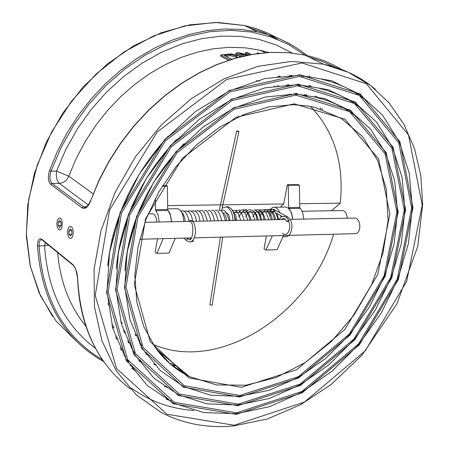<?xml version="1.0" encoding="UTF-8"?>
<svg xmlns="http://www.w3.org/2000/svg" width="449" height="449" viewBox="0 0 449 449"><rect width="100%" height="100%" fill="white"/><g stroke="black" fill="none" stroke-linecap="round" stroke-linejoin="round"><path stroke-width="0.67" d="M300.965 75.325L301.975 76.543M308.547 85.445L309.389 86.719M314.878 96.092L315.557 97.405M320.3 107.816L320.794 109.068M160.967 352.959L159.474 353.015M146.497 352.762L144.999 352.645M134.049 351.23L132.522 350.95M121.589 348.306L120.051 347.846M289.308 75.32L290.413 76.448M297.552 84.608L298.478 85.81M304.489 94.498L305.258 95.744M140.941 343.67L139.471 343.446M128.964 341.257L127.477 340.858M117.026 337.39L115.533 336.789M299.382 76.431L229.837 91.944L165.546 140.717L121.533 212.871L108.164 291.867L127.696 359.677L174.212 402.293L236.544 412.816L301.891 391.489L358.56 343.923L397.275 279.11L411.671 208.039L398.712 142.76L359.346 95.407L299.382 76.431M297.636 85.781L231.925 100.627L171.293 146.767L129.789 214.852L117.099 289.403L135.39 353.52L179.23 393.981L238.161 404.151L300.112 384.097L353.924 339.04L390.681 277.527L404.291 210.076L391.882 148.226L354.452 103.517L297.636 85.781M76.021 340.875L55.867 320.766L40.399 295.633L30.375 266.336L26.345 233.98L28.601 199.85L37.144 165.361L51.663 131.989L71.543 101.165L95.923 74.186L123.722 52.146L153.726 35.875L184.668 25.907L215.301 22.467L244.447 25.503L257.518 31.896C276.27 36.122 292.804 44.024 307.122 55.597C292.815 44.008 276.281 36.111 257.518 31.896L241.197 29.41L224.242 28.983L206.843 30.655L189.22 34.438L171.591 40.326L154.187 48.273L137.237 58.202L120.972 70.005L105.622 83.548L91.4 98.657L78.508 115.14L67.126 132.781L57.416 151.335L49.519 170.553C47.65 176.962 48.071 181.581 50.782 184.399L82.021 207.881C85.231 209.487 88.105 207.157 90.631 200.905L98.746 180.711L108.854 161.382L120.669 142.984L134.032 125.771L148.742 109.966L164.603 95.789L181.39 83.402L198.862 72.957L216.783 64.561L234.922 58.308L253.04 54.234L270.904 52.359L288.297 52.673L305.017 55.126C318.324 58.011 330.571 62.815 341.762 69.55M130.356 388.957C97.949 364.33 80.405 327.669 77.716 278.981C77.318 272.431 75.651 267.582 72.716 264.439L41.959 239.345C39.08 237.729 37.587 239.85 37.48 245.721L39.074 245.884C38.968 241.629 39.888 239.581 41.836 239.727L42.111 239.895M155.315 198.385L155.461 209.683L158.211 215.475L159.159 222.008M155.769 210.693L168.016 210.497L167.707 209.487L155.461 209.683M162.583 185.639L166.557 185.611L167.387 186.167L167.707 209.487M167.387 186.167L162.229 186.206M289.004 208.549L300.123 208.37L299.792 207.41L288.673 207.584L291.631 213.101L292.686 219.32M300.123 208.37L301.414 210.02L302.766 212.905L303.827 219.095M167.859 210.239L169.559 212.635L170.541 215.037L171.585 221.755M176.131 208.734L177.681 208.712C181.306 210.037 183.332 214.302 183.753 221.514M272.363 235.809L265.892 250.026L277.067 249.672L283.151 236.421M295.897 95.109L234.008 109.27L177.001 152.783L137.989 216.822L125.984 286.945L143.063 347.38L184.236 385.674L239.783 395.468L298.327 376.672L349.255 334.129L384.047 275.933L396.871 212.124L385.029 153.715L349.552 111.633L295.897 95.109M310.579 106.486C334.309 131.462 344.209 163.683 340.28 203.15L331.542 210.744M256.401 80.685L259.399 81.089M277.482 85.636L279.862 86.528M294.645 93.914L296.542 95.126M111.683 239.884L112.11 239.631M333.624 234.21C310.259 314.289 218.944 373.405 153.098 344.377M136.984 335.672L135.11 334.359M122.448 323.347L120.686 321.456M109.433 306.196L107.895 303.53M341.869 210.57L342.901 210.553C345.399 211.344 346.858 213.898 347.273 218.22M354.379 218.079L355.445 218.057C358.779 219.438 360.205 222.934 359.711 228.541C358.824 232.094 357.185 233.8 354.794 233.66L194.294 237.847M77.716 278.981L76.072 270.433L74.938 267.744L72.716 264.439M45.394 242.589L44.546 245.732L48.531 245.154M49.519 170.553L51.057 171.164L61.042 147.62L73.726 125.17L88.846 104.291L106.071 85.405L125.024 68.893L145.302 55.059L166.484 44.154L188.12 36.341L209.784 31.716L231.061 30.313L251.558 32.081L270.915 36.913L288.808 44.659L304.955 55.115M50.782 184.399L52.005 183.417C49.598 180.919 49.283 176.833 51.057 171.164L56.546 171.153C55.906 176.861 56.815 180.93 59.262 183.372C63.691 183.029 66.873 180.616 68.815 176.137L56.546 171.153L65.801 149.523L77.408 128.852L91.153 109.528L106.767 91.91L123.946 76.313L142.355 63.006L161.646 52.202L181.458 44.064L201.433 38.693L221.217 36.133L240.468 36.369L258.888 39.344L276.18 44.945L292.091 53.038M85.4 207.393L84.361 207.371M90.49 200.731C88.29 205.608 86.242 207.82 84.345 207.365L52.005 183.417L59.262 183.372L88.307 204.985M248.073 55.109L245.306 53.689L245.508 52.561L249.863 54.789M240.922 56.72L235.848 54.093L236.056 52.954L242.572 56.321M228.412 60.301L220.566 56.17L220.773 55.008L229.922 59.812M277.504 76.347L278.717 77.38M286.428 84.788L287.45 85.899M124.788 330.778L123.34 330.256M113.384 325.94L111.947 325.199M251.311 54.531L247.466 52.561L245.508 52.561M248.123 55.126L239.093 52.752L236.056 52.954M244.155 55.962L239.39 53.504L246.776 55.395M240.08 56.928L238.593 55.682L231.196 53.908L220.773 55.008M233.065 58.847L231.566 59.105L224.085 55.188L230.691 54.57L230.483 55.721L225.707 56.035M237.117 57.697L236.112 57.057L230.483 55.721M230.691 54.57L236.32 55.906L237.661 57.315L237.442 57.612M259.718 53.279L257.12 53.027L258.035 53.493M257.12 53.027L257.008 53.633M156.69 222.059C156.443 217.434 155.174 214.684 152.879 213.814L151.908 213.831M168.016 210.497L170.474 215.262L171.439 221.761M175.267 238.34L169.037 253.051L156.948 253.427L155.191 252.125L157.509 238.801M163.144 238.655L156.948 253.427M222.087 208.168L226.184 206.809C230.253 208.257 232.52 212.826 232.992 220.521M229.86 220.582C229.591 216.081 228.266 213.404 225.881 212.562L224.87 212.579M167.657 205.625L283.729 203.964L287.338 184.741L298.439 184.657L299.326 185.19L299.792 207.41M299.713 203.734L340.28 203.15M226.386 206.804L228.126 206.781C232.2 208.224 234.468 212.792 234.945 220.481M280.378 207.118L283.729 203.964M287.338 184.741L288.219 185.274L288.673 207.584M288.219 185.274L299.326 185.19M265.892 250.026L264.029 248.774L266.42 235.961M284.352 207.056L285.985 207.028C289.813 208.302 291.962 212.399 292.434 219.325M269.939 209.543L272.549 207.416L275.215 207.309L277.976 209.279L279.867 212.557M280.771 215.621L281.012 217.08M278.633 219.6L276.938 213.511M273.806 211.692L273.514 211.743M288.724 221.076L288.797 220.577L288.292 220.408L286.759 221.615L288.724 221.076M212.141 305.174L209.896 304.826L220.437 237.162M191.841 241.057L193.109 241.416L193.283 239.614M237.746 131.478L238.975 131.411L236.713 130.878L237.746 131.478M71.941 233.985L70.572 236.006L69.062 234.445L68.91 230.876L70.274 228.85L71.789 230.404L71.941 233.985M69.062 234.445L71.672 234.384M71.806 230.775L68.91 230.876M59.605 227.497L58.207 225.634L58.235 222.098L59.666 220.408L61.064 222.266L61.036 225.819L59.605 227.497M61.036 225.578L58.207 225.634M58.235 222.098L60.896 222.042M303.024 75.438L304.012 76.672M310.489 85.697L311.309 86.988M316.708 96.484L317.376 97.809M322.017 108.338L322.505 109.623M162.605 354.317L160.658 354.413M147.581 354.323L146.077 354.222M135.048 352.942L133.516 352.684M122.498 350.192L120.949 349.749M120.674 349.17L122.218 349.625M133.224 352.179L134.751 352.448M145.773 353.784L147.278 353.891M160.338 354.042L162.173 353.958M316.871 97.697L316.197 96.372M310.753 86.904L309.922 85.619M303.395 76.627L302.396 75.398M169.947 363.735L173.37 363.263M277.465 39.349L263.501 32.513L248.527 27.496M291.39 75.241L292.479 76.386M299.517 84.681L300.426 85.894M306.347 94.705L307.099 95.968M141.862 345.326L140.385 345.118M129.8 343.07L128.307 342.694M117.767 339.371L116.269 338.799M116.033 338.164L117.531 338.748M128.055 342.138L129.548 342.525M140.122 344.636L141.598 344.849M306.566 95.901L305.808 94.644M299.842 85.866L298.922 84.659M291.833 76.403L290.733 75.264M279.609 76.089L280.805 77.138M288.41 84.681L289.42 85.81M295.852 93.942L296.688 95.132M137.046 335.807L135.604 335.493M125.467 332.675L124.014 332.176M113.967 328.011L112.514 327.299M112.329 326.614L113.777 327.338M123.801 331.575L125.254 332.086M135.374 334.971L136.255 335.167M295.812 94.649L295.29 93.925M288.808 85.838L287.792 84.709M280.125 77.211L278.919 76.167M236.258 414.354L302.211 392.802L359.385 344.787L398.443 279.39L412.979 207.674L399.924 141.789L360.216 93.964L299.696 74.77L229.467 90.395L164.519 139.639L120.063 212.517L106.57 292.31L126.321 360.777L173.325 403.769L236.258 414.354M236.196 413.675L203.655 412.564L173.477 403.107L147.294 385.466L126.652 360.255L112.879 328.578L106.98 292.024L109.494 252.585L120.422 212.523L139.201 174.212L164.716 139.914L195.41 111.616L229.422 90.844L264.747 78.592L299.404 75.264L331.581 80.73L359.722 94.38L382.599 115.236L399.313 142.036L409.303 173.365L412.334 207.702L408.422 243.481L397.848 279.177L381.111 313.279L358.919 344.361L332.165 371.076L301.924 392.207L269.467 406.693L236.196 413.675M234.221 425.242L167 414.247L116.583 368.573L95.239 295.436L109.573 209.997L157.223 131.955L226.818 79.389L301.902 62.961L366.373 83.75L408.495 134.93L422.217 205.126L406.682 281.371L365.189 350.899L304.439 402.068L234.221 425.242M237.875 405.694L300.432 385.41L354.749 339.91L391.854 277.808L405.604 209.711L393.099 147.255L355.322 102.075L297.951 84.12L231.555 99.089L170.272 145.695L128.324 214.499L115.511 289.841L134.026 354.615L178.337 395.457L237.875 405.694M237.813 405.009L207.011 403.853L178.494 394.8L153.788 378.007L134.352 354.093L121.421 324.105L115.915 289.554L118.34 252.316L128.683 214.51L146.402 178.354L170.468 145.97L199.418 119.215L231.516 99.532L264.882 87.864L297.659 84.614L328.135 89.671L354.828 102.49L376.565 122.156L392.482 147.502L402.029 177.175L404.959 209.734L401.283 243.7L391.259 277.594L375.37 309.978L354.278 339.478L328.859 364.812L300.151 384.815L269.349 398.482L237.813 405.009M239.497 397.011L298.647 377.991L350.085 334.999L385.231 276.214L398.196 211.76L386.247 152.739L350.428 110.19L296.205 93.448L233.637 107.738L175.991 151.717L136.535 216.474L124.407 287.382L141.699 348.469L183.349 387.15L239.497 397.011M239.435 396.332L210.373 395.142L183.501 386.494L160.271 370.565L142.024 347.953L129.918 319.654L124.805 287.102L127.134 252.046L136.883 216.48L153.558 182.468L176.182 151.987L203.403 126.775L233.592 108.181L265.011 97.107L295.913 93.942L324.689 98.606L349.934 110.606L370.526 129.099L385.635 152.986L394.722 181.003L397.545 211.782L394.099 243.919L384.63 276L369.589 306.656L349.619 334.572L325.542 358.521L298.361 377.396L269.232 390.248L239.435 396.332M52.595 316.422L39.074 292.782L30.178 265.752L26.323 236.174L27.726 205.047L34.416 173.437L46.196 142.479L62.675 113.271L83.245 86.853L107.148 64.151L133.51 45.91L161.382 32.687L189.787 24.818L217.776 22.45L244.447 25.503L254.516 28.169L261.818 30.695L268.884 33.658L277.914 38.272M174.908 364.543L171.49 365.043M375.459 89.39C360.642 76.897 343.328 68.489 323.505 64.168L291.698 61.418L258.102 66.278L224.146 78.788L191.353 98.617L161.275 125.018L135.379 156.869L114.944 192.705L100.958 230.837L94.049 269.439L94.447 306.701L102.002 340.931L116.184 370.666L136.176 394.744L160.933 412.345C183.153 423.85 207.399 428.374 233.66 425.927L267.363 418.968L300.302 404.869L331.222 384.395L361.905 355.243L396.955 303.793L417.766 246.248L422.677 204.233L420.848 175.778L414.612 148.956L404.044 124.502L389.3 103.141L370.666 85.563L348.547 72.39L323.505 64.168L305.017 55.126L288.342 52.696L270.994 52.398L253.163 54.284L235.074 58.364L216.957 64.628L199.042 73.024L181.576 83.48L164.789 95.878L148.922 110.072L134.2 125.888L120.832 143.119L109.006 161.533L98.892 180.885L90.631 200.905M37.48 245.721C41.37 300.291 63.472 338.944 103.786 361.686M294.263 103.831L235.95 117.341L182.328 158.385L145.628 218.657L134.268 284.66L150.23 341.644L188.934 377.895L241.309 387.313L296.649 369.679L344.86 329.499L377.794 274.429L389.884 214.055L378.586 158.873L344.961 119.249L294.263 103.831M156.51 349.249L189.355 376.559L170.648 364.335L155.214 347.47L143.747 326.49L136.827 302.138L134.84 275.355L137.955 247.225L146.105 218.932L158.974 191.684L176.019 166.646L196.488 144.875L219.477 127.258L243.992 114.444L269.002 106.862L293.489 104.684L307.531 105.947L315.041 107.463L341.178 118.323L362.394 136.423L377.66 160.518L386.314 189.102L388.076 220.543L382.986 253.152L371.396 285.25L353.919 315.204L331.435 341.47L305.051 362.657L276.084 377.558L246.035 385.203L216.553 384.956L189.355 376.559C176.536 370.279 165.642 361.249 156.667 349.462M131.338 388.082C149.843 401.311 170.682 408.781 193.861 410.498M41.959 239.345L42.464 240.198L72.89 265.039M102.49 359.817C63.887 336.845 42.745 298.866 39.074 245.884L44.546 245.732C47.616 291.081 64.622 325.312 95.553 348.43M129.963 365.407L131.753 365.929M82.021 207.881L83.278 206.866L86.573 206.815M335.308 67.294L322.629 61.485L309.148 57.146M131.815 368.051L135.424 370.908M164.227 386.415L168.122 387.717M171.434 400.912L166.31 399.341M176.406 365.789L172.483 365.856M156.1 364.79L154.293 364.537M140.812 361.698L138.994 361.187M125.765 356.383L123.946 355.563M85.933 326.255C69.651 306.386 60.222 281.837 57.652 252.596M93.089 193.845L68.815 176.137L76.184 158.531L85.209 141.542L95.749 125.411L107.67 110.353L120.798 96.569L134.953 84.232L149.927 73.496L165.518 64.493L181.519 57.315L197.712 52.033L213.887 48.688L229.843 47.297L245.384 47.835L260.325 50.277L268.491 52.488M309.383 75.999L310.815 77.34M225.763 54.901L225.572 55.962M236.32 55.906L236.112 57.057M287.674 216.839L287.175 216.654L286.277 217.204M274.232 212.023L273.722 211.496L273.912 210.418L274.608 209.902L275.304 210.059M191.246 220.498L190.797 220.397L189.781 221.391M188.389 239.014L187.138 238.896L186.475 240.215L186.879 240.799L188.99 241.753C192.475 242.365 194.653 239.182 195.528 232.212C195.192 224.674 193.637 220.74 190.87 220.408L188.013 221.424M68.113 235.848L67.636 233.334L67.715 230.64L68.321 228.294L69.348 226.767L70.594 226.358L71.801 227.149L72.744 228.99L73.226 231.516L73.148 234.226L72.53 236.578L71.498 238.105L70.257 238.503L69.045 237.695L68.113 235.848M57.264 220.801L58.117 218.893L59.274 217.984L60.503 218.253L61.558 219.651L62.237 221.913L62.013 227.121L61.154 229.029L59.998 229.933L58.768 229.647L57.713 228.238L57.045 225.987L56.883 223.333L57.264 220.801M168.173 136.159C133.398 174.251 113.238 217.546 107.693 266.038C109.848 244.559 115.488 223.288 124.62 202.218M176.406 139.617C141.065 177.181 121.034 220.195 116.302 268.659C118.166 245.856 124.177 223.31 134.335 201.012L134.341 201M184.202 143.534C148.647 180.285 128.902 222.67 124.968 270.685C126.203 251.047 130.771 231.459 138.679 211.928M167.702 208.864L177.681 208.712M291.564 95.076L289.431 93.953M276.236 86.988L274.479 86.056M77.593 278.795C78.951 311.286 87.763 339.029 104.022 362.017M135.654 371.205L132.057 368.388M123.907 355.501L125.714 356.287M138.792 360.895L140.588 361.383M153.833 364.027L155.607 364.262M171.613 365.144L175.508 365.048M128.953 361.709L125.984 359.138M265.185 52.724L260.325 50.277L268.642 52.477M309.327 75.993L310.725 77.329M369.072 102.849C355.557 91.231 339.741 83.357 321.624 79.22M126.708 197.582L128.133 194.557M364.577 111.296C351.848 100.189 336.93 92.617 319.823 88.593M359.845 119.557C347.919 109.028 333.938 101.822 317.892 97.933M138.994 211.165L140.829 206.854M112.862 235.096L114.394 235.063M226.184 206.809L228.126 206.781M148.097 213.898L152.879 213.814M285.985 207.028L274.788 207.202M233.424 212.428L246.928 212.197M247.141 212.192L253.949 212.08M257.698 212.012L273.839 211.737M302.093 211.249L342.901 210.547M139.74 239.266L191.566 237.914M144.87 222.294L285.424 219.466M290.088 219.37L355.445 218.057M281.686 219.539C283.409 217.653 285.087 218.304 286.703 221.486M278.891 219.595L281.209 216.951L284.161 216.278L286.945 217.776L288.797 220.577M282.516 233.199C287.096 238.178 292.142 227.974 288.527 221.284M281.753 235.562L284.655 236.853C288.741 237.156 291.165 233.89 291.929 227.054C292.282 223.164 290.767 219.707 287.394 216.682L273.75 209.487C272.835 208.83 271.291 209.604 269.108 211.816M276.04 213.017L282.264 216.44M222.76 237.1L212.136 305.208M273.957 211.872C273.211 210.199 271.768 211.687 269.63 216.334M275.731 219.662C274.025 212.798 272.189 210.177 270.225 211.799M272.262 219.729L271.572 216.306L270.214 213.595L268.637 212.13L266.773 211.855M268.783 219.802C265.303 210.076 264.854 208.628 259.864 216.16M265.297 219.87C263.266 212.113 260.948 209.778 258.332 212.865M256.912 214.914L256.373 216.289M261.795 219.943C258.871 211.316 258.046 207.859 252.798 216.654M258.293 220.01C256.323 213.185 254.504 210.547 252.838 212.096M254.779 220.083C252.276 209.964 249.285 208.864 245.805 216.783M251.255 220.156C248.92 212.972 247.107 210.328 245.816 212.22M247.719 220.223C244.75 211.271 243.734 208.252 238.778 216.918M244.177 220.296C242.022 213.196 240.215 210.547 238.756 212.338M240.625 220.369C238.683 213.505 236.887 210.85 235.225 212.399M237.066 220.437C236.056 215.643 234.883 213.09 233.553 212.77M278.004 219.617C275.894 211.883 273.71 208.516 271.46 209.515C270.478 208.864 268.799 209.644 266.425 211.861M274.535 219.684C272.594 212.108 270.416 208.734 268.002 209.571L265.28 210.003L262.968 211.922M271.061 219.757C268.895 212.04 266.717 208.667 264.534 209.632L261.818 210.053L259.5 211.984M261.043 209.683L258.568 210.009M264.079 219.898L262.901 214.813L260.611 211.322L257.967 209.829L255.071 210.065M257.064 220.038L256.458 216.592L255.206 213.539L252.989 210.918L250.57 209.857C249.537 209.217 247.865 210.009 245.541 212.22M247.029 209.913C246.03 209.273 244.363 210.065 242.028 212.282M250.014 220.178C247.854 212.371 245.693 208.97 243.526 209.975C242.494 209.341 240.821 210.126 238.509 212.343M239.979 210.031L237.28 210.458L234.973 212.405M236.443 210.087L232.807 211.086M232.885 210.149L232.245 210.098M260.577 219.965L259.977 216.53L258.725 213.499L256.665 210.991L254.05 209.795M233.704 213.185L235.804 220.465M190.668 241.629L192.918 241.495M189.495 237.97L190.544 239.059M190.741 222.76C194.232 221.621 193.272 244.812 188.12 238.784L187.233 238.026M183.731 238.122L186.616 240.574M221.368 211.445L238.975 131.411M219.235 210.429L236.707 130.912M222.603 212.669C224.646 213.365 226.01 216.025 226.694 220.65M181.8 212.602C183.417 213.673 184.567 216.631 185.246 221.48M180.857 211.047L182.552 210.968C185.241 210.592 187.351 213.853 188.889 220.751M183.669 211.294L186.223 210.907C189.703 211.58 191.841 215.054 192.638 221.335M187.345 211.226L189.916 210.85C193.424 211.597 195.556 215.071 196.314 221.262M191.027 211.17L193.575 210.783C197.072 211.501 199.204 214.964 199.985 221.183M194.681 211.097L197.234 210.733C200.377 210.828 202.516 214.285 203.65 221.11M198.329 211.041L200.855 210.665C202.942 209.38 205.092 212.832 207.298 221.037M204.514 210.615C206.585 209.335 208.729 212.787 210.94 220.964M208.123 210.547C210.603 209.907 212.753 213.359 214.571 220.891M211.748 210.497C213.831 209.223 215.98 212.663 218.197 220.818M215.357 210.429C217.49 209.335 219.64 212.775 221.806 220.745M218.949 210.373C221.048 209.116 223.204 212.551 225.409 220.672M222.552 210.317C224.691 209.251 226.84 212.68 229.007 220.599"/></g></svg>
